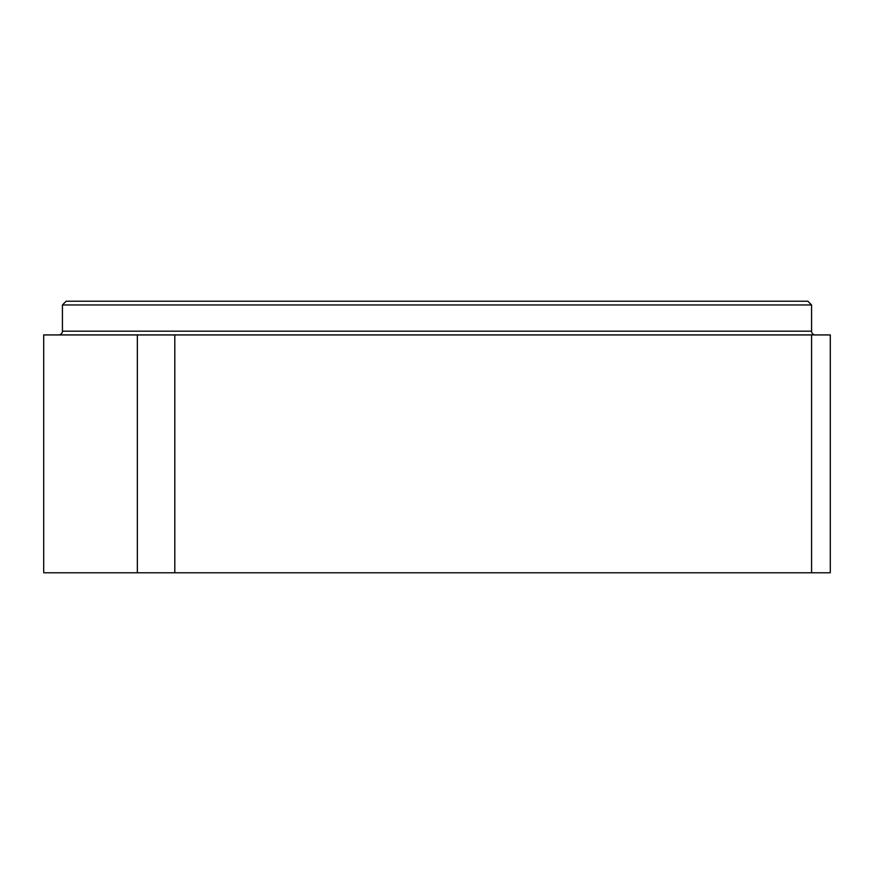 <?xml version="1.0" encoding="UTF-8"?>
<svg xmlns="http://www.w3.org/2000/svg" width="874" height="874" viewBox="0 0 874 874"><rect width="100%" height="100%" fill="white"/><g stroke="black" fill="none" stroke-linecap="round" stroke-linejoin="round"><path stroke-width="1.31" d="M62.425 304.96L811.575 304.96L807.827 301.213L66.173 301.213L62.425 304.96L62.425 331.18A3.747 3.747 0 0 1 58.678 334.928M811.575 304.96L811.575 331.18A3.747 3.747 0 0 0 815.322 334.928M811.575 334.928L811.575 572.787L830.3 572.787L830.3 334.928L43.7 334.928L43.7 572.787L137.338 572.787L137.338 334.928M811.575 572.787L174.8 572.787L174.8 334.928M174.8 572.787L137.338 572.787M177.433 301.213L172.484 301.213M145.892 301.213L137.71 301.213M100.248 301.213L86.428 301.213M209.476 301.213L216.85 301.213M306.84 301.213L286.246 301.213M559.644 301.213L540.198 301.213M585.908 301.213L567.16 301.213M657.15 301.213L664.524 301.213M677.776 301.213L685.216 301.213M686.953 301.213L666.917 301.213M707.492 301.213L688.341 301.213M725.999 301.213L707.853 301.213M62.425 331.18L811.575 331.18"/></g></svg>
